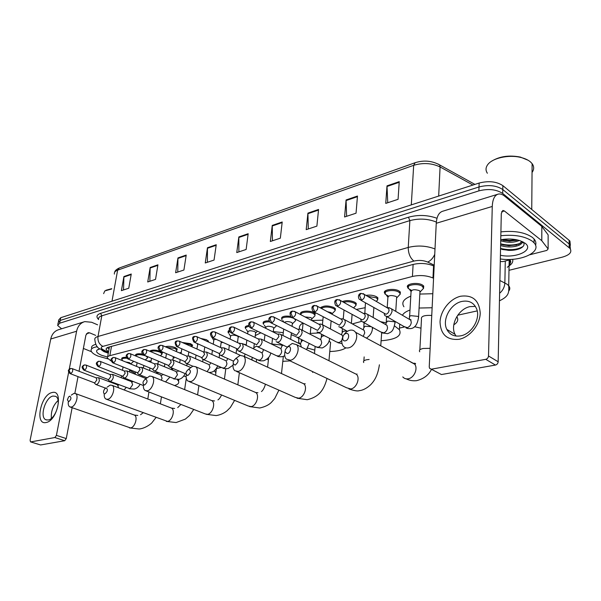 <?xml version="1.0" encoding="UTF-8"?>
<svg xmlns="http://www.w3.org/2000/svg" width="601" height="601" viewBox="0 0 601 601"><rect width="100%" height="100%" fill="white"/><g stroke="black" fill="none" stroke-linecap="round" stroke-linejoin="round"><path stroke-width="0.9" d="M135.743 355.777L135.51 355.386C135.556 353.884 137.877 353.426 142.475 354.027M149.739 351.239C151.692 349.669 155.231 349.707 160.339 351.352L162.495 352.975M165.32 346.762C168.175 345.936 171.48 346.214 175.244 347.588L177.348 349.204M182.223 342.465L190.615 343.712L192.673 345.305M200.509 338.363L206.496 339.7L208.494 341.27M221.145 334.907L224.181 336.335M228.26 332.548L229.236 330.4M245.516 328.229L245.313 327.921C244.84 326.674 245.974 325.862 248.716 325.487M263.358 323.759L263.17 323.473C262.69 321.723 264.65 320.836 269.053 320.806M281.839 319.146L281.659 318.876C281.396 316.502 284.348 315.653 290.516 316.329M300.973 314.361L300.8 314.113C298.644 311.13 309.102 309.906 313.775 312.633L315.36 313.955M320.506 307.945C323.443 305.466 327.928 305.331 333.953 307.539L335.448 308.801L335.11 310.702L333.893 311.927M342.352 301.567C346.394 300.139 350.571 300.365 354.883 302.258L356.288 303.445L355.972 305.458M365.971 295.384C370.006 294.768 373.552 295.226 376.609 296.774L377.916 297.886L377.631 300.019M385.226 293.799L384.775 293.303C381.785 289.772 394.286 287.789 399.184 291.072L400.379 292.101L400.131 294.362M408.297 288.097L407.831 287.601C404.586 283.92 417.703 281.704 422.653 285.152L423.728 286.091L423.525 288.472M121.935 359.255L121.703 358.857C121.56 357.715 123.13 357.212 126.413 357.332M433.569 278.248L432.968 277.97C426.56 275.393 419.716 274.89 412.421 276.468L109.84 355.672C107.902 356.205 107.098 357.009 107.406 358.083L111.193 361.051M121.627 366.377L123.055 367.098M129.621 370.449L135.315 373.349M216.405 368.556L221.393 367.451M256.597 359.668L257.055 359.571M307.336 348.452L308.133 348.272M399.492 328.078L404.375 326.997M457.759 315.194L477.209 310.897M61.61 328.77L57.606 325.434L59.657 323.225L478.892 190.87C488.433 188.489 496.373 189.36 502.714 193.469L569.988 248.431C572.31 252.082 569.756 254.989 562.311 257.145L508.987 270.315M58.162 322.677L60.213 320.453L479.012 186.956C488.538 184.552 496.471 185.416 502.797 189.548L569.147 243.968L569.958 244.75L570.379 248.949L569.958 244.75L569.147 243.968L502.797 189.548C496.471 185.416 488.538 184.552 479.012 186.956L60.213 320.453L58.162 322.677L57.824 324.345M434.162 266.16L433.637 265.912C427.236 263.291 420.392 262.795 413.105 264.44L108.601 347.16C106.685 347.709 105.874 348.527 106.182 349.609L108.518 351.885M109.036 348.993L107.294 347.656M58.38 321.58L58.718 319.935L60.769 317.689L479.132 183.05C488.643 180.631 496.561 181.494 502.872 185.641L569.117 240.302L569.928 241.091L570.364 245.298M318.56 209.456L316.892 226.119L306.194 229.65L307.922 213.122L318.56 209.456M357.475 196.039L356.04 213.197L344.576 216.984L346.078 199.968L357.475 196.039M399.237 181.645L398.072 199.322L385.752 203.393L386.999 185.867L399.237 181.645M216.232 244.727L214.054 260.068L205.257 262.975L207.465 247.747L216.232 244.727M186.212 255.072L183.914 270.022L175.627 272.749L177.964 257.919L186.212 255.072M157.935 264.823L155.531 279.39L147.726 281.967L150.16 267.505L157.935 264.823M131.258 274.018L128.764 288.225L121.394 290.659L123.911 276.55L131.258 274.018M282.207 221.987L280.344 238.184L270.337 241.489L272.253 225.413L282.207 221.987M248.168 233.721L246.14 249.475L236.764 252.57L238.837 236.937L248.168 233.721M238.882 251.872L238.837 236.937M272.441 240.791L272.253 225.413M123.536 289.952L123.911 276.55M149.867 281.26L150.16 267.505M177.768 272.05L177.964 257.919M207.383 262.269L207.465 247.747M387.743 202.732L386.999 185.867M346.619 216.307L346.078 199.968M308.275 228.966L307.922 213.122M46.104 422.511C34.46 425.403 40.77 394.511 52.062 392.566C63.886 388.937 57.719 420.828 46.104 422.511M52.956 396.059C45.345 397.246 39.298 417.44 45.916 419.776L48.208 419.986C55.795 419.04 61.993 398.741 55.502 396.299L52.956 396.059M51.393 418.326C50.807 411.392 53.031 405.45 58.064 400.499M97.617 324.833L91.63 322.264L84.801 321.618C80.511 322.872 77.777 326.08 76.612 331.234L69.243 369.232M83.809 321.926L58.936 329.596C54.668 330.85 51.934 333.983 50.747 339.002L30.118 440.202L30.516 441.87L40.59 444.958L30.591 441.893M54.871 437.536L56.419 435.372L66.268 438.58L64.728 440.721L54.871 437.536L30.831 441.893M68.664 372.207L56.419 435.372M64.728 440.721L40.59 444.958M66.268 438.58L72.128 407.703M74.847 393.355L78.025 376.624M79.047 371.26L85.905 335.103L87.986 332.676L89.639 332.834L95.664 335.366M83.374 348.437L91.502 351.728M107.864 358.85L98.211 356.16C94.087 354.462 91.72 352.704 91.119 350.879C90.691 348.798 92.779 347.416 97.385 346.732M101.163 349.534L103.988 351.638L108.285 353.178L101.501 349.654M107.504 357.024L101.531 355.281C97.227 353.433 95.747 351.698 97.077 350.082L100.014 348.858M91.622 348.144C91.232 346.446 92.607 345.184 95.747 344.365M103.62 293.641L104.807 290.922L111.666 288.998M105.889 290.275L111.726 288.668M102.057 350.458L106.97 352.486M101.584 349.699L104.093 350.999M68.649 401.799C71.256 399.417 71.617 397.539 69.731 396.164L68.604 396.93L67.387 399.785L68.649 401.799M71.301 395.12L73.915 393.4L75.501 393.572C79.204 395.12 75.703 406.456 71.316 407.057L69.821 406.892C68.574 406.163 68.056 404.578 68.244 402.144M177.272 379.531L178.557 381.207C179.278 383.107 177.934 384.55 174.53 385.534M156.568 372.56L159.07 372.913M147.936 361.066L151.099 360.968M158.326 361.434L159.318 361.562M104.972 393.798C107.759 391.296 108.105 389.343 106.009 387.938L104.521 389.095L103.65 391.011C103.334 392.919 103.778 393.843 104.972 393.798M107.203 387.127L110.201 385.091L112.102 385.346C115.963 387.179 112.372 398.636 107.699 399.282L105.911 399.056C104.544 398.17 104.003 396.397 104.281 393.73M214.272 370.749L215.849 372.658L215.639 375.317M186.13 376.722L183.763 376.076M172.863 370.291L172.096 368.113M174.042 358.113L173.824 356.836M179.316 352.862L181.262 352.456M144.51 385.076C147.508 382.446 147.838 380.418 145.502 378.983C142.52 381.605 142.189 383.633 144.51 385.076M146.216 378.487L149.694 376.053L151.993 376.421C155.99 378.622 152.271 390.117 147.313 390.823L145.141 390.492C143.714 389.463 143.151 387.577 143.459 384.828M251.676 359.526L253.81 360.863M220.635 367.121L217.682 365.971M221.13 342.69L222.821 342.465M238.477 343.043L239.889 343.291M243.285 344.02L246.275 344.839M187.73 375.557C190.953 372.778 191.268 370.659 188.654 369.202C185.446 371.966 185.138 374.077 187.73 375.557M188.774 369.119L192.823 366.189L195.641 366.73C199.72 369.367 195.858 380.816 190.607 381.575L187.933 381.079C186.438 379.877 185.882 377.834 186.257 374.964M290.043 360.878L282.808 361.336M268.437 359.729L266.761 359.33M297.66 337.634L298.652 338.31M253.81 347.806L256.514 346.116M271.885 344.012L281.929 345.064M255.282 335.576L260.721 332.864M273.29 331.609L283.289 332.646M291.185 334.659L295.647 336.5M235.156 365.1C238.65 362.17 238.928 359.954 236.005 358.466C232.527 361.389 232.249 363.597 235.156 365.1M235.645 358.579L240.122 355.364L243.623 356.183C247.695 359.353 243.638 370.607 238.109 371.433L234.781 370.682C233.226 369.224 232.7 366.978 233.226 363.943M330.467 343.862L330.603 342.367L328.935 341.067M345.921 347.859C342.517 350.105 337.138 351.322 329.784 351.51M314.811 350.105L307.577 348.077M300.087 343.915L298.705 342.262L298.742 338.175M310.274 333.405L319.131 332.954M299.696 329.108C298.795 326.831 299.846 324.833 302.859 323.113M311.806 320.513L322.857 320.153M287.443 353.576C290.982 352.96 291.748 345.658 288.187 346.634C284.416 349.729 284.168 352.043 287.443 353.576M287.165 347.093L292.229 343.441L296.631 344.719C300.538 348.505 296.24 359.353 290.463 360.247L286.279 359.09C284.664 357.257 284.258 354.718 285.054 351.45M394.511 325.892L399.387 329.679C402.167 335.876 396.074 339.573 381.109 340.775M373.559 327.988L372.605 327.973M352.351 323.901L361.471 321.4M380.531 321.685L386.158 322.835M356.318 309.447L365.25 307.682M345.38 340.805C349.309 340.113 349.932 332.458 345.988 333.532C342.089 334.239 341.443 341.841 345.38 340.805M343.652 335.2C345.342 332.541 347.431 330.888 349.917 330.242C352.276 329.761 354.139 330.43 355.491 332.255C359 336.733 354.425 346.905 348.467 347.859C346.229 348.279 344.456 347.671 343.133 346.018C341.421 343.464 341.345 340.324 342.916 336.59M456.813 316.644C458.691 319.664 457.692 322.384 453.8 324.81M421 328.176L414.54 326.719M431.751 315.457C424.148 315.067 420.73 316.329 421.474 319.244L419.851 349.842M402.437 315.277C403.511 313.204 406.036 311.453 409.995 310.041M419.077 308.035L432.127 307.75M403.925 306.773C401.235 302.611 403.526 299.073 410.799 296.158M419.836 294.062L432.81 293.724M125.677 361.967L129.516 362.658L130.718 363.966M70.264 373.679L94.154 382.747L95.679 384.415C97.324 384.715 98.572 383.423 99.405 380.538L98.699 377.728L96.032 377.789M133.625 361.291L133.061 361.862M94.154 382.747L94.793 382.822L96.851 379.945L96.122 377.826M122.687 360.743L121.965 359.631C121.875 358.481 123.543 358.023 126.969 358.256M142.918 358.977L143.97 359.413M108.037 379.486L109.525 381.162C111.23 381.5 112.515 380.193 113.371 377.233L112.65 374.4L109.93 374.446M135.736 355.987C136.968 354.274 140.228 354.214 145.517 355.807L147.576 357.34L146.997 358.399M84.035 370.193L108.007 379.471L108.683 379.554L110.787 376.624L110.021 374.483M122.356 376.113L123.806 377.804C125.579 378.187 126.909 376.857 127.788 373.822L127.044 370.975L124.272 370.997M150.505 351.562C152.97 350.631 156.125 350.834 159.956 352.178L161.977 353.696L161.369 354.823M98.256 366.595L122.296 376.083L123.017 376.173L125.173 373.198L124.362 371.027M137.133 372.628L138.546 374.333C140.394 374.761 141.768 373.416 142.662 370.299L141.911 367.436L139.079 367.429M166.65 347.348L174.853 348.43L176.829 349.932L176.191 351.142M112.95 362.884L137.051 372.582L137.824 372.688L140.025 369.66L139.169 367.466M152.414 369.037L153.773 370.742C155.697 371.23 157.116 369.87 158.04 366.655L157.274 363.785L154.382 363.748M184.116 343.306L190.224 344.561L192.155 346.048L192.08 346.86M128.141 359.037L152.286 368.961L153.12 369.089L155.374 366.009L154.465 363.785M168.205 365.318L169.505 367.031C171.51 367.579 172.983 366.197 173.929 362.891L173.156 360.014L170.188 359.946M203.491 339.723L207.713 341.653M143.857 355.063L168.032 365.22L168.934 365.37L171.232 362.23L170.278 359.976M196.91 349.016L197.857 343.825M184.537 361.471L185.769 363.184C187.858 363.808 189.39 362.411 190.367 359L189.585 356.123L186.543 356.01M160.121 350.954L184.319 361.351L185.288 361.517L187.64 358.324L186.626 356.047M213.265 344.193L213.761 340.564C213.543 339.85 214.309 339.437 216.052 339.332M230.16 339.144L230.521 336.425C231.039 334.915 233.256 334.742 237.155 335.906L238.221 336.755L238.139 337.416M201.448 357.497L202.59 359.203C204.776 359.901 206.368 358.496 207.375 354.973L206.586 352.096L203.469 351.938M176.964 346.687L201.162 357.34L202.206 357.535L204.618 354.282L203.544 351.976M228.372 333.059L229.522 331.339M247.635 333.848L247.845 332.15C248.363 330.558 250.625 330.362 254.636 331.564L255.665 332.391L255.583 333.104M218.967 353.388L220.004 355.071C222.28 355.867 223.948 354.44 224.992 350.804L224.203 347.934L220.988 347.724M194.423 342.277L218.599 353.185L219.733 353.411L222.205 350.098L221.634 348.017L221.063 347.754M245.644 328.762C245.2 327.56 246.327 326.794 249.032 326.463M265.702 328.289L265.77 327.733C266.281 326.05 268.602 325.832 272.719 327.072L273.71 327.876L273.628 328.634M237.117 349.121L238.041 350.789C240.415 351.683 242.15 350.248 243.24 346.484L242.458 343.629L239.138 343.351M276.693 325.712L275.867 326.358M212.529 337.702L237.883 349.136L240.423 345.755L239.859 343.689L239.206 343.389M263.516 324.322C263.095 322.579 265.124 321.753 269.601 321.851M284.356 322.414C286.038 321.302 288.405 321.302 291.447 322.414L292.394 323.188L292.311 324.014M256.725 346.341C259.211 347.355 261.022 345.906 262.156 342.007L261.397 339.182L257.957 338.829M282.012 319.724C280.141 317.05 289.547 316.043 293.881 318.485L295.444 319.777L295.587 320.679L294.528 321.715M231.317 332.954L256.71 344.704L259.309 341.255L258.761 339.212L258.017 338.859M304.962 316.907L310.852 317.591L311.754 318.342L311.664 319.229M276.099 341.714C278.699 342.863 280.599 341.413 281.786 337.356L281.043 334.569L279.39 333.983L277.474 334.126M301.116 314.879C299.373 312.129 309.034 311.085 313.331 313.587L314.819 314.826L314.992 315.78L313.857 316.907M250.827 328.018L276.235 340.106L278.909 336.59L278.368 334.569L277.534 334.156M327.432 311.724L330.963 312.595L331.812 313.309L331.842 314.12M296.203 336.898C298.922 338.205 300.913 336.748 302.168 332.533L301.454 329.799L299.659 329.108L297.735 329.25M321.28 308.366C324.593 306.555 328.672 306.6 333.502 308.516L334.907 309.695L335.11 310.702L331.94 313.895M271.104 322.895L296.511 335.335L299.253 331.744L298.735 329.761L297.78 329.28M317.073 331.887C319.92 333.375 322.008 331.917 323.338 327.522L322.662 324.856L320.724 324.052L318.778 324.187M343.554 302.25C347.37 301.326 350.999 301.657 354.425 303.25L355.747 304.361L355.987 305.421L354.68 306.758M292.191 317.568L317.576 330.377L320.393 326.711L319.905 324.78L318.823 324.209M338.761 326.659C341.736 328.349 343.937 326.899 345.35 322.309L344.719 319.732L342.63 318.793L340.647 318.921M367.511 296.285L376.151 297.78L377.368 298.825L377.653 299.937L376.249 301.386M314.143 312.024L339.475 325.224L342.367 321.482L341.916 319.612L340.684 318.943M364.815 313.354L365.461 302.889M387.202 307.735L387.878 297.675C388.359 295.361 391.056 294.948 395.991 296.436L396.668 297.022L396.592 298.209M360.728 319.642L361.306 321.197C364.424 323.135 366.738 321.693 368.248 316.885L367.677 314.421L365.431 313.324L363.402 313.444L364.822 314.248L365.235 316.036C364.927 317.997 363.936 319.274 362.26 319.86L337.011 306.247M388.494 296.105L385.203 294.19C382.394 290.876 394.121 289.036 398.711 292.109L399.83 293.07L400.161 294.227L398.658 295.812M409.619 316.411L411.039 291.988C411.505 289.539 414.284 289.089 419.378 290.621L420.219 291.868L419.926 292.432M384.257 313.977L384.775 315.495C388.028 317.696 390.47 316.284 392.1 311.235L391.597 308.914L388.99 307.637M411.557 290.373L408.274 288.495C405.232 285.047 417.53 282.973 422.172 286.204L423.562 288.292L421.947 290.02M360.855 300.23L385.992 314.27C387.728 313.669 388.749 312.362 389.057 310.364L388.689 308.674L387.104 307.75M458.999 339.317C446.941 340.309 440.623 334.509 440.037 321.911C440.488 310.597 449.961 298.697 460.599 296.24C472.664 294.678 479.207 300.312 480.229 313.121C479.989 324.825 469.847 337.259 458.999 339.317M461.921 301.432C450.502 303.67 441.795 319.86 446.843 329.416C449.661 334.719 454.266 336.86 460.659 335.846C471.62 334.058 480.74 318.725 476.638 308.914C473.866 302.641 468.96 300.147 461.921 301.432M456.031 336.057L455.025 334.329C449.946 324.818 458.578 308.786 469.967 306.623L475.391 306.405M541.802 240.746L541.824 226.434L541.802 240.746L548.127 248.964L546.812 250.422L529.954 254.726M511.834 259.339L503.037 261.585L500.28 261.563M541.666 226.284L504.652 196.174C502.436 194.386 500.34 193.687 498.364 194.07C494.638 195.107 492.602 199.239 492.264 206.459L488.508 355.98L498.161 361.764L501.294 213.58L502.842 210.448L504.359 210.951L541.606 240.55M541.854 226.479L548.135 234.863L548.127 248.964M497.515 194.333L442.869 211.184C438.97 212.288 436.762 216.315 436.258 223.271L429.234 366.873L429.557 368.285L441.442 374.543L431.233 369.194M498.161 361.764C497.966 363.507 497.057 364.604 495.442 365.062L485.758 359.323L431.548 369.164M485.758 359.323C487.381 358.857 488.297 357.745 488.508 355.98M495.442 365.062L441.442 374.543M487.366 173.231C485.488 170.444 485.6 167.596 487.696 164.689C492.279 158.101 508.724 154.382 520.774 157.447C524.996 158.469 528.279 160.009 530.623 162.052L532.118 163.652C534.206 166.552 534.184 169.482 532.05 172.442M500.828 235.742C514.336 234.345 524.853 236.185 532.373 241.256L534.056 242.834C542.801 252.014 520.458 262.096 500.34 258.956M500.911 231.888C514.396 230.476 524.898 232.317 532.403 237.41L534.086 238.995C535.814 241.046 536.302 243.142 535.544 245.298M500.746 239.754C507.477 238.529 513.832 238.815 519.805 240.595L525.064 243.195C534.657 250.008 515.951 258.761 500.415 255.245M500.648 244.246L508.987 245.779L518.866 244.179L521.991 241.422M500.625 245.411C509.385 248.942 523.366 245.869 522.059 241.444M501.024 239.694L509.498 241.136L517.656 239.994M500.723 240.753C507.642 242.894 513.847 242.789 519.347 240.453M500.55 248.964L508.431 250.362C513.081 250.497 516.995 249.858 520.181 248.461C523.997 246.53 524.989 244.367 523.155 241.978M491.813 161.098C499.716 156.305 509.212 154.96 520.286 157.064L528.061 160.227M503.217 240.362L509.498 240.978L516.462 240.355M502.819 244.93L508.897 245.614L516.665 244.953M521.623 243.292L523.336 242.195M502.248 249.483L508.326 250.249L517.243 249.49M502.023 239.521L509.317 240.4L516.559 239.754M500.656 243.811C507.875 245.621 514.501 245.418 520.534 243.217M522.014 242.496L522.975 241.887M500.558 248.461C509.821 250.534 517.318 249.881 523.043 246.5M111.501 346.371L109.84 355.672M413.12 264.432L412.421 276.468M433.561 265.882L432.968 277.97M499.882 280.502L506.966 284.153L508.716 285.73C510.144 287.526 510.159 289.306 508.754 291.049M505.283 261.014L504.863 282.928C504.6 287.068 502.857 290.508 499.611 293.25M98.602 319.529C95.912 316.84 96.581 314.781 100.592 313.346L408.462 217.216C418.108 214.595 427.627 214.948 437.002 218.268M512.661 259.286C513.269 261.705 512.067 263.914 509.062 265.92M59.657 323.225L60.769 317.689M569.177 247.642L569.117 240.302M502.714 193.469L502.872 185.641M478.892 190.87L479.132 183.05M510.55 261.322L509.122 262.397M434.207 265.154L427.687 262.059C423.389 260.293 418.792 259.963 413.909 261.074L102.876 346.379C100.592 347.175 100.72 348.31 103.259 349.767L100.359 349.068C97.302 348.092 95.461 344.997 94.845 339.768C94.462 338.318 95.514 337.221 97.993 336.477L101.802 315.818C99.338 316.622 98.286 317.779 98.647 319.296M507.274 267.287C510.384 265.018 511.03 262.592 509.212 260.008M102.876 346.379C99.18 344.381 97.557 341.075 97.993 336.477L408.244 247.432L409.867 220.62L101.802 315.818L100.592 313.346M413.909 261.074C410.175 258.017 408.282 253.472 408.244 247.432C417.515 245.178 426.432 245.689 435.004 248.957M436.341 222.047C427.874 218.681 419.055 218.208 409.867 220.62L408.462 217.216M103.259 349.767L108.42 352.441M434.741 254.328C433.036 258.152 430.684 260.729 427.687 262.059M109.337 347.348L108.849 347.093M438.204 164.058L439.639 164.914C431.984 160.737 423.818 160.001 415.118 162.713L413.676 165.32L117.631 270.165L119.381 267.971L414.938 162.781M474.948 184.402L439.639 164.914L440.09 166.958C431.871 163.074 423.074 162.525 413.676 165.32L411.302 204.881M111.996 301.206L117.631 270.165C115.137 271.096 114.062 272.403 114.393 274.086M472.942 185.048L440.09 166.958L438.677 196.069M248.093 234.3L238.8 237.493M216.15 245.291L207.428 248.296M186.13 255.628L177.919 258.453M157.845 265.357L150.115 268.016M131.168 274.537L123.866 277.053M282.132 222.58L272.223 225.991M318.5 210.065L307.9 213.716M357.422 196.67L346.063 200.576M399.192 182.291L386.991 186.49M76.612 331.234L50.747 339.002M89.639 332.834L86.439 333.78M70.309 407.065L130.545 427.942C135.015 427.476 138.192 416.636 134.339 415.043L133.775 414.84M106.58 399.304L167.484 421.406C172.224 420.895 175.492 409.972 171.48 408.094L170.722 407.809M146.073 390.853L205.309 413.939L207.525 414.314C212.536 413.773 215.924 402.828 211.785 400.604L210.741 400.183M189.24 381.62L248.363 406.058L251.083 406.607C256.364 406.013 259.902 395.15 255.688 392.506L254.246 391.89M236.636 371.501L295.271 397.381L298.629 398.193C304.166 397.554 307.892 386.909 303.708 383.761L301.679 382.829M312.49 371.553L312.678 372.417M288.931 360.352L346.537 387.743L350.751 388.967C356.498 388.276 360.472 378.052 356.453 374.325L353.591 372.905M369.119 359.473L366.633 359.759C363.921 360.382 362.951 361.314 363.733 362.561M402.79 376.91C404.15 378.51 405.93 379.148 408.139 378.81C414.021 378.067 418.273 368.533 414.675 364.176L410.611 361.982M430.143 348.332L423.112 348.475C419.881 349.226 418.762 350.323 419.746 351.773M70.317 368.571C67.958 370.171 67.575 370.697 70.047 373.597L70.67 373.664C72.676 372.154 73.217 370.494 72.285 368.661L72.082 368.586M70.67 373.664L68.972 370.291L70.595 368.488L72.285 368.661L96.348 377.909M118.622 387.84L117.556 384.993M84.087 365.002C81.728 366.572 81.323 367.188 83.794 370.103L84.463 370.178C86.506 368.668 87.055 366.978 86.108 365.115L85.883 365.025M84.463 370.178L82.743 366.745L84.365 364.927L86.108 365.115L110.268 374.581M109.855 381.289L129.906 388.689L132.648 384.76L131.536 381.815M98.301 361.329C95.95 362.861 95.514 363.545 97.986 366.49L98.699 366.58C100.788 365.062 101.344 363.357 100.382 361.449L100.134 361.344M98.699 366.58L96.971 363.087L98.587 361.246L100.382 361.449L124.64 371.14M124.182 377.954L143.391 385.526M127.044 370.975L145.953 378.547M112.996 357.52C110.629 359.06 110.178 359.781 112.642 362.756L113.416 362.861C115.542 361.344 116.113 359.616 115.129 357.67L114.851 357.55M113.416 362.861L111.666 359.308L113.281 357.445L115.129 357.67L139.485 367.594M161.369 380.215L162.067 378.179L160.828 375.167M128.186 353.591C125.812 355.063 125.361 355.965 127.795 358.895L128.622 359.015C130.793 357.497 131.379 355.747 130.387 353.756L130.071 353.621M128.622 359.015L126.856 355.401L128.471 353.516L130.387 353.756L154.818 363.936M154.247 370.937L174.568 378.87L177.49 374.731L176.191 371.681M143.894 349.527C141.273 350.751 141.13 352.547 143.474 354.906L144.36 355.041C146.569 353.523 147.17 351.75 146.163 349.714L145.818 349.564M144.36 355.041L142.572 351.36L144.187 349.444L146.163 349.714L170.676 360.149M160.159 345.32C157.537 346.529 157.379 348.347 159.686 350.766L160.647 350.924C162.901 349.406 163.517 347.611 162.503 345.537L162.112 345.357M160.647 350.924L158.844 347.175L160.444 345.237L162.503 345.537L187.076 356.243M207.135 371.666L209.907 367.481L209.08 364.634L208.449 364.356M177.002 340.962C174.748 341.18 174.575 343.021 176.476 346.476L177.513 346.664C179.804 345.154 180.443 343.336 179.421 341.218L178.993 341.007M177.513 346.664L175.695 342.84L177.287 340.88L179.421 341.218L204.055 352.201M226.945 360.435L227.576 358.481M203.273 359.503L222.182 367.797L223.812 368.037C225.465 367.346 226.509 365.896 226.945 363.673L226.119 360.833L225.405 360.51M194.454 336.447C192.215 336.65 192.019 338.506 193.868 342.029L194.987 342.247C197.331 340.744 197.984 338.911 196.963 336.74L196.482 336.492M194.987 342.247L193.154 338.355L194.739 336.365L196.963 336.74L221.634 348.017M244.419 356.483L245.088 354.042M212.551 331.76C210.05 332.488 209.832 334.374 211.898 337.409L213.115 337.664C215.496 336.177 216.172 334.321 215.15 332.098L214.617 331.82M213.115 337.664L211.259 333.698L212.837 331.677L215.15 332.098L239.859 343.689M262.509 352.396L263.576 349.587M238.913 351.194L257.656 359.849L259.549 360.172C261.315 359.451 262.404 357.941 262.825 355.649L262.013 352.832L261.104 352.404M231.325 326.899C228.838 327.613 228.598 329.521 230.604 332.608L231.918 332.909C234.337 331.436 235.044 329.566 234.037 327.297L233.428 326.967M231.918 332.909L230.048 328.867L231.618 326.816L234.037 327.297L258.761 339.212M257.716 346.815L276.34 355.642L278.383 356.032C280.209 355.289 281.328 353.749 281.741 351.42L280.945 348.633L281.786 346.364L282.966 345.064M261.397 339.182L279.908 348.129M250.82 321.858C248.378 322.549 248.108 324.472 250.016 327.62L251.451 327.973C253.907 326.523 254.644 324.63 253.652 322.309L252.968 321.926M251.451 327.973L249.558 323.849L251.113 321.775L253.652 322.309L278.368 334.569M300.402 344.193L301.154 341.999L302.288 340.639L303.28 340.459M301.349 347.047L300.575 344.283L299.403 343.697M271.081 316.614C268.489 317.674 268.189 319.612 270.18 322.429L271.742 322.842C274.236 321.415 275.003 319.514 274.033 317.148L273.275 316.689M271.742 322.842L269.834 318.628L271.374 316.532L274.033 317.148L298.735 329.761M320.581 339.595L321.235 337.477L322.436 336.019L324.578 335.779M297.487 337.544L315.765 346.732L318.162 347.28C320.115 346.499 321.295 344.899 321.693 342.487L320.949 339.783L319.619 339.107M292.154 311.16C289.742 311.754 289.404 313.707 291.139 317.02L292.845 317.508C295.369 316.111 296.173 314.203 295.241 311.776L294.392 311.25M292.845 317.508L290.922 313.211L292.439 311.078L295.241 311.776L319.905 324.78M341.646 334.524L342.067 332.789L343.344 331.226L346.987 331.068M318.538 332.646L336.59 342.007L339.182 342.66L341.826 340.534M342.803 336.845L342.112 335.133L340.594 334.336M314.075 305.488C311.701 306.044 311.318 308.005 312.941 311.378L314.811 311.964C317.366 310.589 318.199 308.674 317.32 306.209L316.366 305.586M314.811 311.964L312.866 307.562L314.361 305.406L317.32 306.209L341.916 319.612M363.327 329.626L363.703 327.921L365.055 326.245L371.185 326.674M372.425 327.365L372.327 328.574M363.199 336.41L364.747 332.864L364.101 330.317L362.38 329.378M336.913 299.576C334.577 300.094 334.156 302.063 335.643 305.488L337.687 306.179C340.264 304.85 341.143 302.934 340.316 300.425L339.257 299.689M337.687 306.179L335.726 301.687L337.191 299.493L340.316 300.425L364.822 314.248M385.88 324.435L386.18 322.865L387.622 321.069L394.369 321.745L395.052 322.301L394.97 323.451M363.199 322.249L380.673 331.932L383.731 332.856C385.917 332 387.194 330.302 387.555 327.763L386.969 325.329L385.023 324.232M360.713 293.416C359.36 293.566 357.272 295.955 359.3 299.336L361.532 300.154C364.123 298.87 365.047 296.954 364.304 294.407L363.124 293.536M361.532 300.154L359.556 295.557L360.991 293.333L364.304 294.407L388.689 308.674M409.326 319.011L409.551 317.613C409.003 316.81 409.514 316.164 411.084 315.69L417.973 316.374L418.596 316.885L418.514 318.117M386.924 316.727L404.03 326.561L407.358 327.658C409.627 326.779 410.941 325.043 411.287 322.459L410.768 320.168L408.56 318.868M492.264 206.459L436.258 223.271M504.359 210.951L501.595 211.762M135.51 355.386L135.631 354.65M228.049 332.225L228.207 331.061M245.313 327.921L245.471 326.666M263.17 323.473L263.328 322.121M281.659 318.876L281.816 317.411M300.8 314.113L300.966 312.543M320.754 308.08L320.806 307.494M384.775 293.303L384.925 291.2M407.831 287.601L407.966 285.347M121.703 358.857L121.823 358.166M109.405 346.942L107.632 356.836M569.988 248.431L569.928 241.091M499.454 300.808C509.52 296.075 508.904 292.139 508.716 285.73L509.167 260.023M509.077 265.056C511.173 262.194 511.233 260.511 509.25 260M106.407 348.347L106.182 349.609M114.686 272.215C114.851 270.796 116.346 269.413 119.163 268.046M45.916 419.776L46.547 419.986M98.256 349.369L97.077 350.082M103.988 351.638L103.034 350.969M155.975 417.56L151.993 422.653C151.918 423.096 145.675 428.408 139.124 429.001L129.493 427.92M140.536 414.72L143.113 412.804M137.779 415.449L134.339 415.043L75.501 393.572M161.451 396.84L160.362 403.834M178.557 381.207L178.835 379.321M148.935 391.965L147.808 399.026M193.762 409.439L189.646 415.396L185.386 419.085L176.101 422.556L166.312 421.384M177.716 407.591L180.924 404.435M174.636 408.477L171.48 408.094L112.102 385.346M198.893 385.609L197.594 394.865M215.849 372.658L216.413 368.451M186.295 378.262L184.635 389.621M234.608 400.371L230.363 407.478L226.847 410.986C223.692 413.435 220.131 414.968 216.165 415.576L206.218 414.299M217.923 399.883C218.914 399.432 220.139 397.802 221.596 394.992M214.549 400.927L211.785 400.604L151.993 376.421M239.363 372.703L237.838 384.85M256.319 362.012L256.635 359.375M225.788 368.774L224.436 379.096M278.894 390.154L274.71 398.568L271.276 402.49C268.655 405.059 264.801 406.892 259.707 407.996L249.618 406.599M261.465 391.559C263.058 390.327 264.38 387.878 265.439 384.212M257.927 392.723L255.688 392.506L195.641 366.73M283.341 356.438L281.486 373.567M268.7 357.377L267.58 367.181M327.012 378.457C324.082 389.305 319.694 396.765 307.209 399.718L297.007 398.193M305.233 383.776L303.708 383.761L243.623 356.183M330.603 342.367L328.957 360.713M315.164 346.431L314.481 353.553M379.404 364.799C377.721 375.7 374.581 380.546 370.764 384.632C364.905 390.057 360.547 390.545 359.233 390.658C357.858 391.341 354.432 390.778 348.963 388.982M296.631 344.719L356.453 374.325L357.039 373.98L356.701 374.355M381.665 332.751L380.756 345.883M399.387 329.679L399.733 324.097M364.161 356.904L363.853 360.931M431.495 369.337C428.663 375.122 423.652 378.908 416.455 380.688C412.744 381.042 409.326 380.425 406.201 378.848M355.491 332.255L414.96 364.183C416.035 363.65 415.719 363.327 414.006 363.207L413.413 363.492M130.785 363.575L130.71 364.018M129.756 369.645L129.373 371.906M128.088 379.486L127.93 380.403M118.517 385.173L98.699 377.728M130.77 363.89L133.587 361.396M126.06 387.547L124.174 389.974M123.077 366.956L122.506 370.291M121.552 375.79L121.214 377.766M105.513 388.141L95.98 384.527M122.071 358.992L122.281 357.813M129.14 388.734L134.248 389.065C136.682 388.494 138.658 386.886 140.168 384.242M143.842 365.491L143.421 368.06M142.159 375.783L141.964 376.947M132.468 382.011L112.65 374.4M145.254 359.954L147.561 357.895M147.576 357.34L147.688 356.671M137.088 362.719L136.48 366.37M135.541 371.974L135.165 374.228M135.894 355.484L136.096 354.29M158.371 361.163L157.913 364.056M156.666 371.929L156.433 373.371M160.339 355.754L161.969 354.282M161.977 353.696L162.165 352.494M151.535 358.286L150.889 362.298M149.965 368.007L149.551 370.562M150.212 351.442L150.34 350.653M162.924 374.491L162.548 375.024M173.351 356.641L172.863 359.856M171.631 367.917L171.36 369.668M161.692 375.385L141.911 367.436M175.92 351.382L176.829 350.556M176.829 349.932L177.01 348.715M169.722 377.285L165.523 381.898M166.432 353.666L165.748 358.053M164.839 363.883L164.389 366.76M146.937 377.698L138.966 374.498M178.362 370.742L177.873 371.546M173.704 378.915L178.873 379.314C181.442 378.825 183.553 376.925 185.213 373.612M188.812 351.908L188.233 355.852M187.076 363.74L186.768 365.829M177.01 371.914L157.274 363.785M192.155 346.048L192.335 344.816M181.802 348.82L181.081 353.628M180.195 359.578L179.707 362.816M204.776 346.942L204.077 351.885M203.018 359.436L202.68 361.84M190.449 367.399L173.156 360.014M208.006 341.789L208.149 340.782M196.039 355.086L195.52 358.714M185.904 373.905L170.038 367.256M197.504 344.298L196.985 343.434M210.696 362.756L210.042 364.259M209.171 364.642L189.585 356.123M209.05 372.485L211.109 372.267C213.813 371.816 216.014 369.683 217.727 365.844M221.258 341.736L220.484 347.491M219.538 354.515L219.117 357.7M212.416 350.391L211.86 354.455M192.793 366.197L186.378 363.44M213.708 340.264L212.333 337.98M226.074 360.81L206.586 352.096M222.828 368.097C223.482 368.623 225.225 368.781 228.057 368.563L233.053 365.168M238.221 336.755L237.485 342.578M236.681 348.888L236.103 353.388M238.266 337.206L238.935 336.575M229.334 345.477L228.741 350.015M230.453 336.094L229.094 333.855M228.515 331.97L228.688 330.67M255.665 332.391L255.057 337.431M254.283 343.87L253.675 348.911M240.317 355.319L224.203 347.934M255.718 332.871L257.416 331.249M252.465 357.452L251.526 359.811M246.831 340.331L246.2 345.395M233.413 361.103L220.777 355.424M247.77 331.782L246.418 329.596M245.794 327.583L245.952 326.268M258.475 360.239C259.301 360.825 261.052 360.998 263.741 360.765C267.798 359.06 270.127 356.468 270.743 352.99M273.71 327.876L273.245 332.03M272.493 338.618L271.855 344.238M261.743 352.704L242.458 343.629M273.786 328.379L276.588 325.659M264.928 334.922L264.267 340.572M263.238 349.429L263.185 349.857M265.68 327.32L264.342 325.186M263.659 323.053L263.816 321.715M277.256 356.1C278.218 356.724 279.976 356.904 282.538 356.656L284.746 355.762M292.394 323.188L292.063 326.358M291.35 333.097L290.681 339.362M292.484 323.721L295.587 320.679M295.444 319.777L295.497 319.289M280.945 348.633L280.547 348.437M283.664 329.228L282.973 335.531M281.982 344.583L281.877 345.59M283.897 322.181L282.906 320.633M282.162 318.357L282.312 317.005M311.754 318.342L311.551 320.378M310.875 327.282L310.191 334.269M300.042 344.012L281.043 334.569M311.851 318.898L314.992 315.78M314.819 314.826L314.954 313.459M309.245 343.456L306.48 349.594M303.062 323.218L302.348 330.257M301.409 339.52L301.236 341.165M287.15 347.108L277.226 342.262M301.319 313.504L301.462 312.129M316.937 347.363L322.249 347.971C327.102 345.56 329.536 342.352 329.551 338.355M331.812 313.309L331.744 314.068M331.113 321.137L330.407 328.95M320.258 339.43L301.454 329.799M334.907 309.695L335.035 308.305M323.165 316.87L322.436 324.623M321.543 334.201L321.317 336.575M321.189 308.321L321.31 307.073M337.912 342.743L342.014 343.569M352.088 314.639L351.375 323.368M341.24 334.674L322.662 324.856M353.561 307.892L355.987 305.421M355.747 304.361L355.86 302.949M343.997 310.139L343.261 318.83M342.427 328.619L342.149 331.82M373.86 307.727L373.146 317.516M363.034 329.739L344.719 319.732M376.241 301.394L377.653 299.937M377.368 298.825L377.473 297.39M372.417 327.507C372.575 331.782 370.577 335.328 366.407 338.145M364.101 322.745L363.785 326.876M347.416 331.294L340.421 327.553M382.349 332.962L387.683 333.668C391.394 331.85 393.324 331.947 395.052 322.301L395.112 321.437M396.668 297.022L395.751 311.356M385.684 324.608L367.677 314.421M396.863 297.698L400.161 294.227M387.698 296.969L386.488 295.271M399.83 293.07L399.92 291.613M386.593 316.697L386.255 321.745M385.203 294.19L385.436 290.756M409.266 319.259L409.258 319.281C410.934 319.634 411.437 319.927 410.768 320.168L391.597 308.914M405.923 327.778C407.027 328.559 408.808 328.807 411.257 328.522C415.238 327.74 417.687 323.864 418.596 316.885L419.994 291.154M420.219 291.868L423.562 288.292M410.829 291.222L409.657 289.607M387.089 307.742L389.178 307.622M423.179 287.083L423.262 285.603M408.274 288.495L408.492 284.897M446.843 329.416L455.025 334.329M541.764 240.7L541.824 226.434M531.75 209.471L532.118 163.652M534.056 242.834L534.086 238.995M520.286 157.064L520.774 157.447"/></g></svg>
